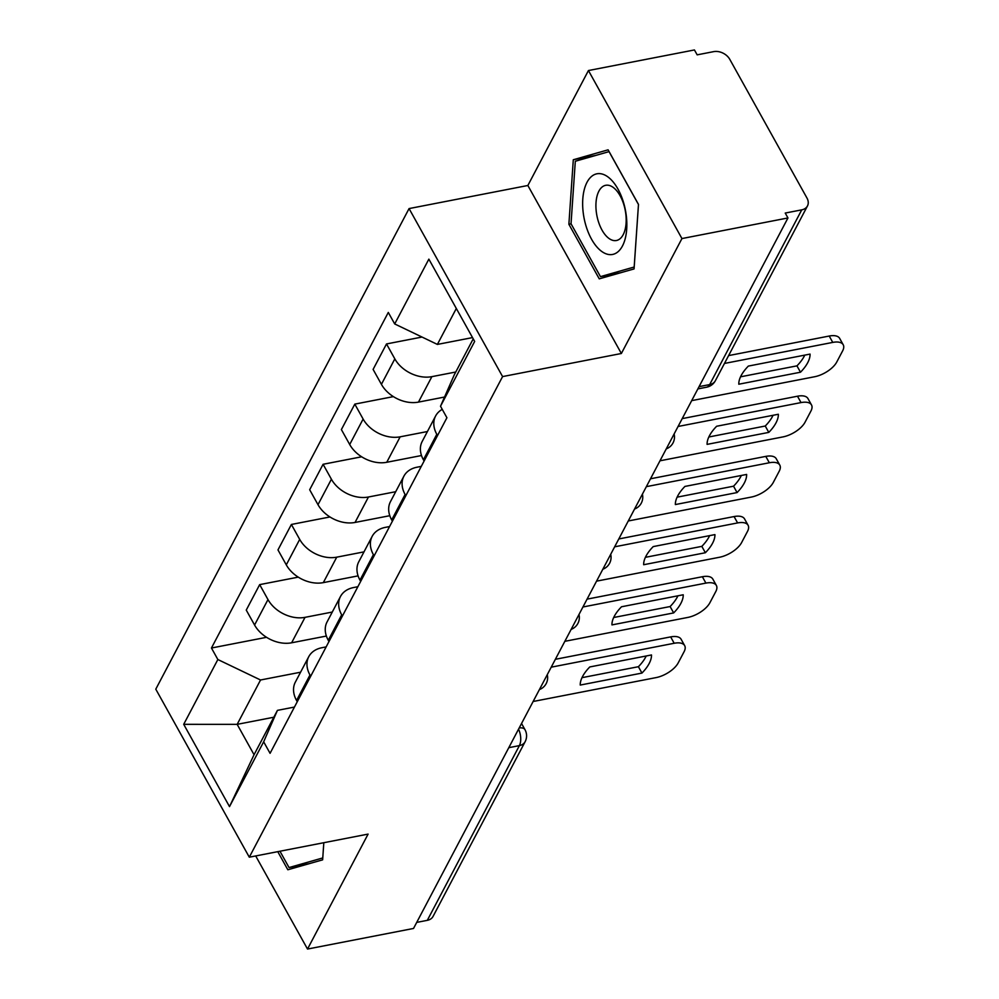 <?xml version="1.0" encoding="UTF-8"?>
<svg xmlns="http://www.w3.org/2000/svg" width="999" height="999" viewBox="0 0 999 999"><rect width="100%" height="100%" fill="white"/><g stroke="black" fill="none" stroke-linecap="round" stroke-linejoin="round"><path stroke-width="1.5" d="M681.942 238.561L588.436 70.542L527.859 185.489L409.066 208.579L155.782 689.173L249.3 857.192L502.584 376.586L621.366 353.496L681.942 238.561L787.961 217.957L413.524 928.458L307.517 949.05L368.094 834.103L249.3 857.192M588.436 70.542L694.442 49.95L697.165 54.845L713.686 51.636A12.637 9.153 27.8 0 1 729.794 59.366L806.942 197.989A12.637 9.153 27.8 0 1 807.467 205.956L715.384 380.681A12.637 9.153 -152.2 0 1 709.665 384.59L801.747 209.852A12.637 9.153 27.8 0 0 807.467 205.956M508.791 747.677L519.393 745.616A12.637 9.153 -152.2 0 0 525.124 741.708L433.042 916.445A12.637 9.153 -152.2 0 1 427.31 920.341L519.393 745.616A12.637 6.481 -101 0 0 518.543 729.158M416.708 922.402L427.31 920.341M255.694 855.943L307.517 949.05M801.747 209.852L785.226 213.062L787.961 217.957M455.756 372.015L431.88 376.648A29.071 21.041 -152.2 0 1 394.83 358.878L386.513 343.943L373.102 369.405L381.418 384.34A29.071 21.041 27.8 0 0 418.456 402.11L444.543 397.04M435.601 415.996L422.19 441.458A29.071 21.041 27.8 0 0 423.401 459.777L436.813 434.315A29.071 21.041 -152.2 0 1 435.601 415.996A29.071 21.041 -152.2 0 1 442.245 409.353M436.813 434.315L437.525 435.576M422.015 337.05L386.513 343.943M423.401 459.777L424.1 461.038M427.422 431.531L400.162 436.825A29.071 21.041 -152.2 0 1 363.124 419.056L354.807 404.12L341.383 429.57L349.7 444.518A29.071 21.041 27.8 0 0 386.75 462.287L421.503 455.532M405.806 495.754L405.107 494.493A29.071 21.041 -152.2 0 1 403.896 476.173A29.071 21.041 -152.2 0 1 417.07 467.195L421.291 466.371M393.381 396.615L354.807 404.12M403.896 476.173L390.472 501.635A29.071 21.041 27.8 0 0 391.695 519.942L392.395 521.203M395.704 491.708L368.456 497.002A29.071 21.041 -152.2 0 1 331.406 479.22L323.089 464.285L309.678 489.747L317.994 504.682A29.071 21.041 27.8 0 0 355.045 522.452L389.797 515.696M374.101 555.919L373.401 554.657A29.071 21.041 -152.2 0 1 372.177 536.338A29.071 21.041 -152.2 0 1 385.364 527.372L389.573 526.548M361.663 456.793L323.089 464.285M372.177 536.338L358.766 561.8A29.071 21.041 27.8 0 0 359.977 580.119L360.676 581.381M363.998 551.873L336.738 557.167A29.071 21.041 -152.2 0 1 299.7 539.398L291.383 524.463L277.972 549.912L286.288 564.86A29.071 21.041 27.8 0 0 323.326 582.629L358.079 575.874M342.382 616.096L341.683 614.835A29.071 21.041 -152.2 0 1 340.472 596.515A29.071 21.041 -152.2 0 1 353.646 587.537L357.867 586.713M329.957 516.958L291.383 524.463M340.472 596.515L327.048 621.977A29.071 21.041 27.8 0 0 328.271 640.284L328.971 641.545M332.28 612.05L305.032 617.345A29.071 21.041 -152.2 0 1 267.982 599.575L259.678 584.627L246.254 610.089L254.57 625.024A29.071 21.041 27.8 0 0 291.621 642.794L326.373 636.051M310.677 676.261L309.977 674.999A29.071 21.041 -152.2 0 1 308.753 656.693A29.071 21.041 -152.2 0 1 321.94 647.714L326.161 646.89M298.251 577.135L259.678 584.627M308.753 656.693L295.342 682.142A29.071 21.041 27.8 0 0 296.553 700.461L297.252 701.723M456.318 308.491L437.387 344.418L472.515 337.6M437.387 344.418L394.705 323.951L428.858 259.141L474.662 341.433L440.509 406.243L454.295 374.787L473.226 338.861M273.826 717.232L237.163 724.35L254.058 754.72L277.435 710.364L263.661 741.807L270.067 753.321L446.915 417.744L440.509 406.243M263.661 741.807L229.508 806.618L183.704 724.325L217.857 659.527L260.539 679.994L237.163 724.35L183.704 724.325M394.705 323.951L388.299 312.437L211.451 648.014L217.857 659.527M409.066 208.579L502.584 376.586M527.859 185.489L621.366 353.496M599.25 278.846L634.065 268.918L638.486 204.408L608.104 149.825L573.301 159.753L568.881 224.275L599.25 278.846M277.759 851.66L287.837 869.767L322.64 859.839L323.813 842.706L322.764 857.941L289.036 867.557L279.957 851.235M300.574 672.215L260.539 679.994M277.435 710.364L294.443 707.067M266.533 637.312L211.451 648.014M254.058 754.72L229.508 806.618M609.04 151.623L638.473 204.508L634.178 267.02L600.461 276.636L571.028 223.751L575.312 161.251L609.103 151.611L595.679 155.432L573.301 159.753M571.078 223.838L568.881 224.275M740.546 376.81L796.952 365.859A39.498 18.244 -29.1 0 0 804.769 355.12M728.608 355.594L829.207 336.039A18.956 8.754 -29.1 0 1 839.672 338.399L843.218 344.767A18.956 8.754 150.9 0 0 832.754 342.407L829.207 336.039M800.499 372.215A39.498 18.244 -29.1 0 0 810.052 354.096L748.351 366.084A39.498 18.244 -29.1 0 0 738.798 384.215L800.499 372.215L796.952 365.859M691.683 400.636L814.66 376.735A18.956 8.754 150.9 0 0 836.737 362.063L842.632 350.874A18.956 8.754 150.9 0 0 843.218 344.767M724.462 363.449L832.754 342.407M708.828 436.988L765.246 426.024A39.498 18.244 -29.1 0 0 773.064 415.297M682.205 418.618L797.489 396.216A18.956 8.754 -29.1 0 1 807.966 398.564L811.5 404.932A18.956 8.754 150.9 0 0 801.036 402.585L797.489 396.216M768.793 432.392A39.498 18.244 -29.1 0 0 778.346 414.26L716.645 426.248A39.498 18.244 -29.1 0 0 707.092 444.38L768.793 432.392L765.246 426.024M659.977 460.801L782.941 436.913A18.956 8.754 150.9 0 0 805.032 422.24L810.926 411.051A18.956 8.754 150.9 0 0 811.5 404.932M678.071 426.473L801.036 402.585M677.122 497.152L733.541 486.201A39.498 18.244 -29.1 0 0 741.345 475.462M650.499 478.783L765.783 456.393A18.956 8.754 -29.1 0 1 776.248 458.741L779.794 465.109A18.956 8.754 150.9 0 0 769.33 462.762L765.783 456.393M737.075 492.569A39.498 18.244 -29.1 0 0 746.628 474.438L684.927 486.426A39.498 18.244 -29.1 0 0 675.374 504.557L737.075 492.569L733.541 486.201M628.259 520.979L751.236 497.09A18.956 8.754 150.9 0 0 773.313 482.405L779.208 471.228A18.956 8.754 150.9 0 0 779.794 465.109M646.353 486.65L769.33 462.762M607.33 176.498A41.084 21.054 -101 0 0 582.792 199.101A41.084 21.054 -101 0 0 602.172 251.76A41.084 21.054 -101 0 0 626.698 229.171A41.084 21.054 -101 0 0 607.33 176.498M612.824 187.138A28.122 14.411 -101 0 0 605.694 185.302A28.122 14.411 -101 0 0 596.028 209.028A28.122 14.411 -101 0 0 609.29 238.674A28.122 14.411 -101 0 0 616.42 240.509A28.122 14.411 -101 0 0 626.073 216.795A28.122 14.411 -101 0 0 612.824 187.138M620.991 272.652L600.461 276.636M309.578 863.573L289.036 867.557M645.404 557.33L701.822 546.366A39.498 18.244 -29.1 0 0 709.64 535.639M618.781 538.961L734.065 516.558A18.956 8.754 -29.1 0 1 744.542 518.906L748.089 525.274A18.956 8.754 150.9 0 0 737.612 522.927L734.065 516.558M705.369 552.734A39.498 18.244 -29.1 0 0 714.922 534.602L653.221 546.59A39.498 18.244 -29.1 0 0 643.668 564.722L705.369 552.734L701.822 546.366M596.553 581.156L719.53 557.255A18.956 8.754 150.9 0 0 741.608 542.582L747.502 531.393A18.956 8.754 150.9 0 0 748.089 525.274M614.647 546.815L737.612 522.927M613.698 617.507L670.117 606.543A39.498 18.244 -29.1 0 0 677.921 595.804M587.075 599.138L702.359 576.735A18.956 8.754 -29.1 0 1 712.824 579.083L716.37 585.451A18.956 8.754 150.9 0 0 705.906 583.104L702.359 576.735M673.663 612.911A39.498 18.244 -29.1 0 0 683.216 594.78L621.515 606.768A39.498 18.244 -29.1 0 0 611.95 624.899L673.663 612.911L670.117 606.543M564.835 641.321L687.811 617.432A18.956 8.754 150.9 0 0 709.889 602.747L715.784 591.57A18.956 8.754 150.9 0 0 716.37 585.451M582.929 606.992L705.906 583.104M581.992 677.672L638.398 666.708A39.498 18.244 -29.1 0 0 646.216 655.981M555.369 659.303L670.654 636.9A18.956 8.754 -29.1 0 1 681.118 639.26L684.665 645.616A18.956 8.754 150.9 0 0 674.188 643.269L670.654 636.9M641.945 673.076A39.498 18.244 -29.1 0 0 651.498 654.957L589.797 666.945A39.498 18.244 -29.1 0 0 580.244 685.064L641.945 673.076L638.398 666.708M533.129 701.498L656.106 677.597A18.956 8.754 150.9 0 0 678.184 662.924L684.078 651.735A18.956 8.754 150.9 0 0 684.665 645.616M551.223 667.17L674.188 643.269M291.621 642.794L305.032 617.345M323.326 582.629L336.738 557.167M355.045 522.452L368.456 497.002M386.75 462.287L400.162 436.825M418.456 402.11L431.88 376.648M328.271 640.284L341.683 614.835M359.977 580.119L373.401 554.657M391.695 519.942L405.107 494.493M296.553 700.461L309.977 674.999M286.288 564.86L299.7 539.398M317.994 504.682L331.406 479.22M349.7 444.518L363.124 419.056M381.418 384.34L394.83 358.878M254.57 625.024L267.982 599.575M697.876 388.898L706.618 387.2A12.637 6.481 -101 0 0 709.665 384.59L699.063 386.638M521.54 723.488L524.987 729.67A12.637 5.832 150.9 0 0 519.205 727.921M666.258 448.876A12.637 12.637 0 0 0 674.113 433.991M634.552 509.04A12.637 12.637 0 0 0 642.394 494.155M602.847 569.218A12.637 12.637 0 0 0 610.689 554.333M571.128 629.382A12.637 12.637 0 0 0 578.97 614.497M539.423 689.56A12.637 12.637 0 0 0 547.265 674.675M525.124 741.708A12.637 12.637 0 0 0 524.987 729.67M706.618 387.2A12.637 12.637 0 0 0 715.384 380.681"/></g></svg>
